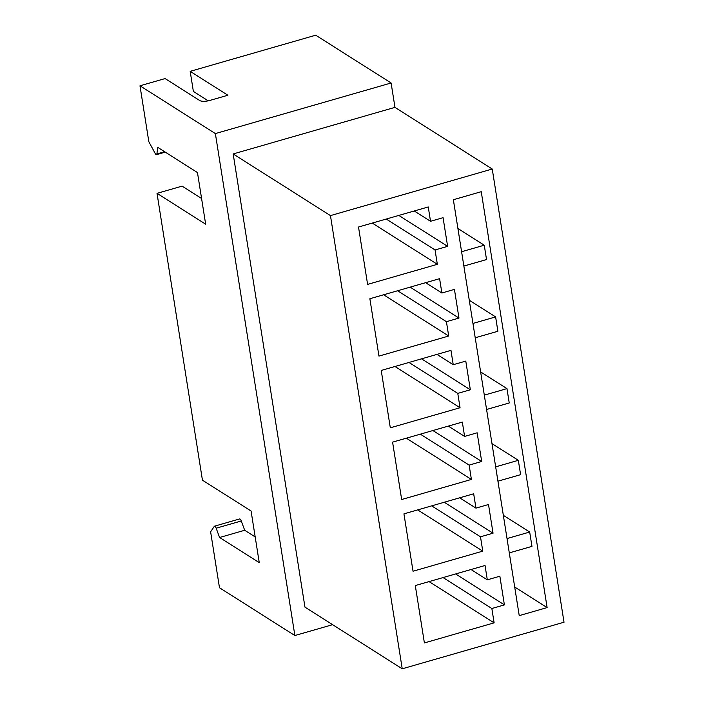 <?xml version="1.0" encoding="UTF-8"?>
<svg xmlns="http://www.w3.org/2000/svg" width="704" height="704" viewBox="0 0 704 704"><rect width="100%" height="100%" fill="white"/><g stroke="black" fill="none" stroke-linecap="round" stroke-linejoin="round"><path stroke-width="1.06" d="M507.021 538.551L529.681 532.03L531.96 546.374L509.291 552.895M495.66 466.849L518.329 460.319L520.599 474.663L497.939 481.193M484.308 395.138L506.968 388.617L509.238 402.961L486.578 409.482M472.947 323.435L495.616 316.906L497.886 331.25L475.218 337.779M332.614 624.668L294.87 635.536L219.481 587.743L210.619 531.81L214.306 526.354A3.08 1.021 -106.1 0 1 214.535 526.17A3.08 1.021 -106.1 0 1 216.154 528.211L219.586 537.495L259.257 562.646L251.082 511.016L202.444 480.181L157.018 193.354L205.656 224.189L197.472 172.559L157.802 147.409L156.878 153.938A3.08 1.021 73.9 0 1 156.464 154.686A3.08 1.021 73.9 0 1 155.267 153.595L148.834 141.724L139.982 85.8L165.079 78.566L199.742 100.54A7.691 2.543 171 0 0 209.748 100.452L227.885 95.234L190.186 71.342L315.718 35.2L391.107 82.993L394.97 107.369L492.246 169.03L564.018 622.222L402.23 668.8L330.458 215.609L492.246 169.03M201.582 198.466L182.116 186.129L157.018 193.354M294.87 635.536L215.371 133.584L139.982 85.8M214.535 526.17L239.642 518.945A3.08 1.021 73.9 0 1 241.261 520.986L244.693 530.27L255.182 536.923M215.371 133.584L391.107 82.993M190.186 71.342L193.371 91.414L208.226 100.83M444.242 502.251L493.046 533.192L488.506 504.504L475.948 508.121L473.678 493.777L403.938 513.858L413.028 571.226L482.768 551.144L480.489 536.8L431.693 505.868M493.046 533.192L480.489 536.8M432.89 430.549L481.686 461.481L477.145 432.802L464.596 436.41L462.326 422.074L392.586 442.147L401.667 499.514L471.407 479.433L469.137 465.098L420.332 434.157M481.686 461.481L469.137 465.098M421.529 358.838L470.334 389.778L465.784 361.09L453.235 364.707L450.965 350.363L381.225 370.445L390.315 427.803L460.046 407.73L457.776 393.386L408.98 362.454M470.334 389.778L457.776 393.386M410.168 287.135L458.973 318.067L454.432 289.388L441.874 292.996L439.604 278.661L369.873 298.734L378.954 356.101L448.694 336.019L446.424 321.684L397.619 290.743M458.973 318.067L446.424 321.684M398.816 215.424L447.621 246.356L443.071 217.677L430.522 221.294L428.252 206.95L358.512 227.031L367.602 284.39L437.334 264.317L435.063 249.973L386.258 219.041M447.621 246.356L435.063 249.973M455.602 573.962L504.398 604.894L499.858 576.215L487.309 579.823L485.038 565.488L415.298 585.561L424.389 642.928L494.12 622.846L491.85 608.511L443.045 577.57M504.398 604.894L491.85 608.511M547.122 607.587L481.246 191.69L453.358 199.725L519.226 615.622L547.122 607.587L514.703 587.039M394.97 107.369L233.174 153.947L330.458 215.609M233.174 153.947L304.955 607.138L402.23 668.8M244.693 530.27L219.586 537.495M457.917 228.501L484.255 245.203L486.526 259.547L463.866 266.068M469.269 300.212L495.616 316.906M480.63 371.914L506.968 388.617M491.982 443.626L518.329 460.319M503.342 515.328L529.681 532.03M461.595 251.724L484.255 245.203M429.053 581.601L494.12 622.846M487.309 579.823L471.038 569.518M417.692 509.898L482.768 551.144M475.948 508.121L459.686 497.807M406.34 438.187L471.407 479.433M464.596 436.41L448.325 426.105M394.979 366.485L460.046 407.73M453.235 364.707L436.964 354.394M383.618 294.774L448.694 336.019M441.874 292.996L425.612 282.682M372.266 223.071L437.334 264.317M430.522 221.294L414.251 210.98M164.595 151.712L156.878 153.938M241.261 520.986L216.154 528.211M165.273 152.152L156.464 154.686"/></g></svg>
